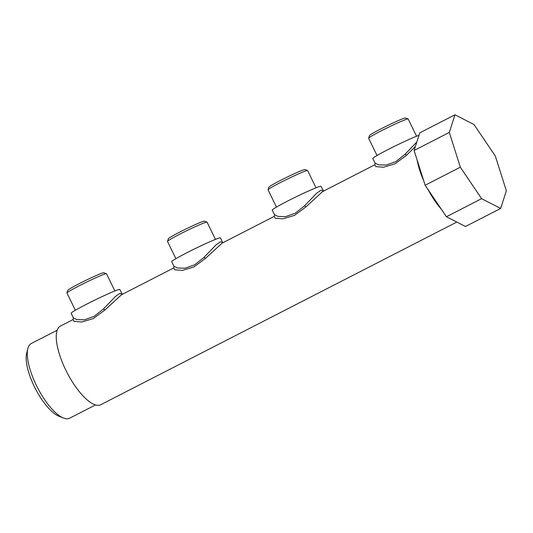 <?xml version="1.0" encoding="UTF-8"?>
<svg xmlns="http://www.w3.org/2000/svg" width="533" height="533" viewBox="0 0 533 533"><rect width="100%" height="100%" fill="white"/><g stroke="black" fill="none" stroke-linecap="round" stroke-linejoin="round"><path stroke-width="0.8" d="M98.372 298.373A27.123 1.479 -26 0 1 119.885 289.506L122.137 294.123L119.792 293.43L115.521 296.395L103.509 308.9L94.254 316.316L84.534 319.807L76.932 319.6L73.381 317.901L71.129 313.284A27.123 1.479 -26 0 1 98.372 298.373M415.387 146.508L406.506 155.303L394.946 163.824L383.427 167.235L375.765 166.616L374.752 164.824L322.632 191.56L305.949 206.891L294.383 215.412L282.863 218.823L275.208 218.204L274.195 216.405L222.074 243.148L205.385 258.478L193.825 267L182.306 270.411L174.644 269.785L173.638 267.992L121.517 294.736L104.828 310.059L93.268 318.587L81.749 321.999L74.087 321.372L73.081 319.58L60.442 326.063A44.199 15.364 -117.2 0 0 61.921 361.294A44.199 15.364 -117.2 0 0 90.49 402.455A44.199 15.364 -117.2 0 0 100.79 404.707L456.814 222.068M198.936 246.786A27.123 1.479 -26 0 1 220.442 237.918L222.694 242.535L220.356 241.842L216.078 244.807L204.072 257.319L194.818 264.728L185.091 268.219L177.489 268.012L173.945 266.313L171.693 261.696A27.123 1.479 -26 0 1 198.936 246.786M175.917 258.678L167.502 241.422A22 1.199 -26 0 1 167.502 241.349A22 1.199 -26 0 1 189.601 229.33A22 1.199 -26 0 1 206.984 222.094A22 1.199 -26 0 1 207.044 222.134L215.459 239.39M167.502 241.349L168.428 238.671A19.988 1.086 -26 0 1 188.509 227.751A19.988 1.086 -26 0 1 204.306 221.175L206.984 222.094M441.491 209.449A44.199 15.364 -117.2 0 1 427.866 189.282M423.642 180.534A44.199 15.364 -117.2 0 1 417.106 159.94M416.853 141.951L405.187 154.144L406.506 155.303M374.792 164.797L375.059 163.138L378.61 164.837L386.212 165.05L395.932 161.559L405.187 154.144M323.251 190.954L320.913 190.254L316.635 193.226L304.629 205.731L295.375 213.147L285.648 216.638L278.046 216.425L274.502 214.726L272.25 210.109A27.123 1.479 -26 0 1 299.493 195.198A27.123 1.479 -26 0 1 320.999 186.337L323.644 191.207M95.514 404.933L69.616 418.218A41.987 14.598 -117.2 0 1 63.434 418.025A41.987 14.598 -117.2 0 1 59.829 416.08A41.987 14.598 -117.2 0 1 35.811 384.173A41.987 14.598 -117.2 0 1 27.836 348.635A41.987 14.598 -117.2 0 1 31.287 343.505L57.184 330.22M375.059 163.145L372.807 158.528A27.123 1.479 -26 0 1 400.05 143.61A27.123 1.479 -26 0 1 418.991 135.302M446.414 216.731L465.476 226.505L500.667 208.45L506.35 190.794L495.324 156.049L474.044 124.562L454.982 114.782L419.784 132.837L414.108 150.493L425.134 185.244L446.414 216.731L481.605 198.676L500.667 208.45M27.836 348.635L26.65 353.439A37.97 13.198 62.8 0 0 33.859 385.572A37.97 13.198 62.8 0 0 55.579 414.427A37.97 13.198 62.8 0 0 58.843 416.193L63.434 418.025M454.982 114.782L449.299 132.437L460.332 167.189L425.134 185.244M460.332 167.189L481.605 198.676M449.299 132.437L414.108 150.493M377.031 155.503L368.616 138.247A22 1.199 -26 0 1 368.616 138.174A22 1.199 -26 0 1 390.716 126.154A22 1.199 -26 0 1 408.105 118.919A22 1.199 -26 0 1 408.158 118.966L416.573 136.215M276.474 207.09L268.059 189.835A22 1.199 -26 0 1 268.059 189.761A22 1.199 -26 0 1 290.159 177.742A22 1.199 -26 0 1 307.541 170.507A22 1.199 -26 0 1 307.601 170.553L316.016 187.803M368.616 138.174L369.542 135.502A19.988 1.086 -26 0 1 389.623 124.575A19.988 1.086 -26 0 1 405.42 118L408.105 118.919M268.059 189.761L268.985 187.09A19.988 1.086 -26 0 1 289.066 176.163A19.988 1.086 -26 0 1 304.863 169.587L307.541 170.507M75.36 310.266L66.945 293.01A22 1.199 -26 0 1 66.945 292.937A22 1.199 -26 0 1 89.038 280.918A22 1.199 -26 0 1 106.427 273.682A22 1.199 -26 0 1 106.487 273.722L114.901 290.978M66.945 292.937L67.871 290.258A19.988 1.086 -26 0 1 87.945 279.339A19.988 1.086 -26 0 1 103.748 272.763L106.427 273.682M103.509 308.9L104.828 310.059M204.072 257.319L205.385 258.478M304.629 205.731L305.949 206.891M122.523 294.376L122.137 294.123M73.121 319.56L73.381 317.901M223.08 242.788L222.694 242.542M173.678 267.972L173.945 266.313M274.235 216.385L274.502 214.726"/></g></svg>
